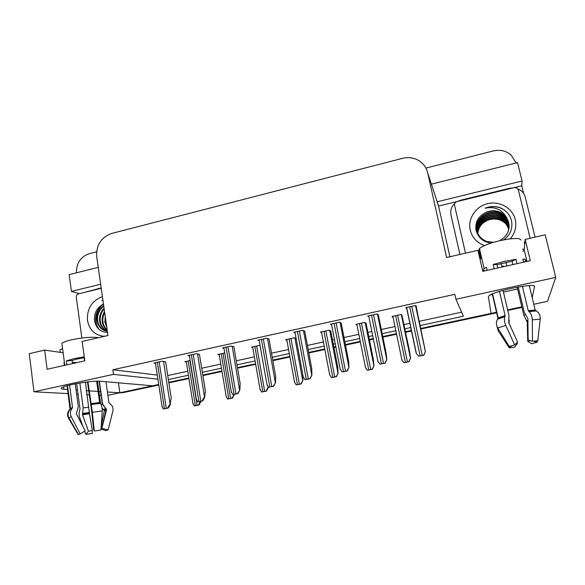 <?xml version="1.0" encoding="UTF-8"?>
<svg xmlns="http://www.w3.org/2000/svg" width="585" height="585" viewBox="0 0 585 585"><rect width="100%" height="100%" fill="white"/><g stroke="black" fill="none" stroke-linecap="round" stroke-linejoin="round"><path stroke-width="0.88" d="M532.204 297.75L534.478 286.65C536.686 282.409 494.288 290.833 489.097 295.652L488.358 296.712L491.056 313.421L420.864 328.426L496.504 312.251M79.304 293.663L83.999 292.507M449.909 256.764L438.545 206.059L457.455 201.445M513.082 187.88L521.754 185.767L523.626 193.438M98.243 267.374L69.176 274.643L71.443 291.389L100.642 284.237M71.443 291.389L79.304 293.648M438.545 206.059L437.149 201.796L522.039 180.999L521.754 185.767M437.149 201.796L436.03 198.271M522.039 180.999L517.535 162.63L431.394 184.151M425.924 168.07L493.345 150.923C500.065 149.416 505.966 150.754 511.041 154.945L516.153 162.974M76.452 272.822C76.321 263.155 80.613 256.764 89.322 253.649L96.605 251.799M420.235 325.501L463.408 316.244L455.934 299.271L555.75 277.385L545.213 234.812L525.176 239.426L524.16 249.802L522.888 251.404M555.75 277.385L547.523 301.341L533.783 304.28M63.129 352.777L44.657 350.101L29.25 353.654L33.988 391.796L68.518 393.639M76.591 394.071L78.046 394.144M86.624 394.604L89.198 394.743M98.58 395.241L101.373 395.394M158.798 385.01L123.493 392.557L121.526 392.433L158.718 384.477L152.495 385.808L100.774 381.259C93.095 380.294 64.43 385.098 61.593 387.84C60.621 388.63 61.403 389.113 63.962 389.288L67.977 389.537M76.05 390.041L77.512 390.136M86.083 390.67L88.664 390.831M89.205 390.868L100.847 391.592M107.421 392.009L119.859 392.784L107.889 395.343M411.496 330.43L405.42 331.732L411.496 330.43M396.44 333.647L382.758 336.572L396.44 333.647M373.296 338.598L369.332 339.446L373.296 338.598M360.258 341.384L345.384 344.565L360.258 341.384M335.827 346.605L333.896 347.022L335.827 346.605M324.733 348.982L308.726 352.404L324.733 348.982M289.853 356.44L272.749 360.097L289.853 356.44M255.586 363.768L237.452 367.643L255.586 363.768M221.934 370.963L202.805 375.051L221.934 370.963M188.867 378.034L168.787 382.327L188.867 378.034M168.363 379.555L188.421 375.248M202.352 372.265L221.466 368.162M236.969 364.835L255.097 360.945M272.244 357.26L289.334 353.596M308.193 349.552L324.185 346.115M333.34 344.155L335.271 343.739M344.821 341.691L359.68 338.496M368.747 336.558L372.711 335.702M382.166 333.677L395.833 330.744M404.813 328.814L410.882 327.512M33.988 391.796L113.49 374.363L157.906 379.175M118.426 382.809L119.859 392.784M490.179 294.957L492.38 294.474M503.444 292.061L517.571 288.975M525.176 239.426L530.332 260.669L482.808 271.352L477.945 250.307L446.611 257.524L427.701 172.897C426.26 167.032 422.853 162.688 417.471 159.851C412.739 157.555 407.745 157.058 402.473 158.352L111.684 233.452C101.139 237.327 96.145 245.042 96.708 256.61L107.954 335.527L82.141 341.472L84.781 360.821L47.107 369.289L44.657 350.101M455.934 299.271L454.83 294.328L112.839 369.764L113.49 374.363M167.741 375.563L187.785 371.241M201.693 368.243L220.786 364.119M236.281 360.777L254.38 356.872M271.513 353.179L288.58 349.501M307.417 345.435L323.395 341.984M332.543 340.017L334.466 339.6M344.009 337.538L358.854 334.342M367.906 332.382L371.863 331.534M381.31 329.494L394.963 326.547M403.928 324.616L409.99 323.308M419.335 321.289L461.616 312.171M112.839 369.764L157.285 375.087M416.235 306.818L416.608 306.737L415.569 305.472L405.822 307.615L406.919 308.792M378.363 315.132L377.281 313.896L367.731 315.995L368.886 316.836M304.77 331.293L302.913 330.254L293.721 332.273L295.052 332.806M269.005 339.146L266.782 338.196L257.766 340.185L259.184 340.616M233.905 346.854L231.331 345.998L222.483 347.943L223.975 348.309M199.448 354.415L196.545 353.647L187.851 355.563L189.416 355.863M341.216 323.293L339.739 322.152L330.364 324.214L331.615 324.865M165.621 361.844L162.389 361.157L153.862 363.036L155.486 363.285M402.034 315.622L401.252 314.445L392.009 316.456L393.047 317.362M366.108 323.461L364.945 322.372L355.885 324.353L356.996 325.033M296.098 338.452L294.335 337.801L285.59 339.709L286.869 340.156M260.011 345.311L251.396 347.176L252.749 347.548M224.764 352.996L217.81 354.517L219.236 354.824M330.825 331.154L329.318 330.152L320.412 332.097L321.611 332.646M190.169 360.55L184.816 361.72L186.308 361.976M121.526 392.433L119.845 392.689M521.827 306.84L507.626 309.874M521.966 307.417L507.758 310.452M496.636 312.829L420.981 328.989M411.613 330.993L405.544 332.295M396.557 334.21L382.875 337.135M373.413 339.154L369.442 340.002M360.367 341.94L345.494 345.121M335.936 347.161L333.998 347.578M324.843 349.537L308.829 352.952M289.948 356.989L272.851 360.645M255.682 364.309L237.547 368.184M222.022 371.504L202.893 375.592M188.955 378.568L168.868 382.861M123.493 392.557L119.611 392.835M200.984 401.295L200.735 401.529C200.224 401.624 199.478 402.787 198.483 405.025L194.161 405.917L192.874 403.167M200.962 401.544L198.951 405.047L194.161 405.917M198.951 405.047L198.483 405.025M165.592 361.676L171.2 397.924L170.155 404.41C169.577 404.506 168.765 405.727 167.705 408.052L163.252 408.973L162.016 406.122M170.41 404.418L168.239 408.067L163.252 408.973M168.239 408.067L167.705 408.052M234.336 394.392L231.967 398.129L227.565 399.036L226.161 396.264M234.322 394.648L232.391 398.158L227.565 399.036M232.391 398.158L231.967 398.129M268.296 386.89L266.065 391.109L261.583 392.03L260.047 389.259M268.281 387.621L266.431 391.146L261.583 392.03M266.431 391.146L266.065 391.109M302.759 374.444L302.869 380.469L300.785 383.957L296.215 384.893L294.533 382.137M302.869 380.469L301.099 384.009L296.215 384.893M199.419 354.232L205.357 390.773L204.567 397.259C204.041 397.347 203.258 398.568 202.22 400.908L197.686 401.851L196.326 398.97M204.801 397.273L202.702 400.937L197.686 401.851M202.702 400.937L202.22 400.908M233.868 346.649L240.157 383.482L239.835 389.998L237.393 393.632L232.764 394.59L231.28 391.701M239.835 389.998L237.824 393.668L232.764 394.59M237.824 393.668L237.393 393.632M268.961 338.912L275.608 376.06L275.535 382.583L273.239 386.217L268.522 387.197L266.899 384.308M275.535 382.583L273.612 386.268L268.522 387.197M273.612 386.268L273.239 386.217M304.719 331.015L311.739 368.491L311.922 375.022L309.772 378.663L304.968 379.658L303.154 376.777M311.922 375.022L310.094 378.722L304.968 379.658M478.493 252.683L479.276 252.055L478.888 249.81L479.473 248.545C482.479 245.897 489.206 243.294 499.641 240.727C512.789 237.978 519.911 237.766 521.008 240.106M516.986 263.667L515.948 259.323L504.511 261.327L493.162 264.471L494.179 268.793M518.23 286.964L524.248 312.229L527.919 318.649L528.123 339.914L532.489 341.311L532.306 319.885C532.16 316.295 531.07 313.538 529.059 311.615L528.24 310.664L522.405 286.299M524.226 262.043L525.272 261.254C526.58 259.981 525.776 259.235 522.873 259.001L523.634 262.175M529.279 285.604L535.165 310.013L536.299 310.935C539.129 312.763 540.438 315.476 540.211 319.074L537.79 340.667L532.489 341.311M481.667 258.036L480.431 256.464L481.265 256.274M492.263 293.955L497.974 318.562M487.129 270.38L486.398 267.228L484.139 268.705C483.049 269.758 483.407 270.46 485.206 270.811M499.458 291.396L505.111 315.578L504.87 316.748C504.087 319.256 504.387 322.152 505.784 325.45L514.698 344.953L509.264 346.503L497.813 327.966C496.058 324.829 495.985 321.882 497.586 319.139L498.149 317.874L492.57 293.824M497.791 267.981L497.023 264.683L512.102 261.276L512.891 264.588M530.398 340.645L527.736 341.377L527.231 322.013L523.794 315.11L517.14 287.162M506.822 265.948L505.959 262.292M501.996 267.038L501.148 263.44M514.698 344.953L517.593 342.079L508.738 322.686L508.943 315.483L503.049 290.365M509.206 320.017L509.082 323.432M516.994 342.671L517.403 343.497L515.955 343.702M517.403 343.497L514.478 347.234L509.235 347.892L512.029 345.669M533.535 341.157L537.198 342.181L531.707 343.717L527.736 341.377M496.767 325.596L498.098 330.547L509.235 347.892M537.198 342.181L537.352 340.697M524.211 249.298L522.427 249.13M478.888 249.81L480.797 258.621L480.007 259.235M524.899 242.248L524.262 242.395L524.708 244.223M459.92 254.453L450.984 215.002C450.136 210.52 451.415 206.622 454.823 203.317M457.411 201.474L460.666 200.216L509.586 188.282L513.133 187.887M517.879 188.831L520.796 190.461C523.07 192.194 524.555 194.41 525.25 197.123L535.056 237.152M493.162 264.471L497.023 264.683M512.102 261.276L515.948 259.323M62.076 344.792L61.893 343.402C63.143 342.247 66.339 341.055 71.48 339.841C82.58 337.523 91.377 336.777 97.87 337.596L98.463 337.713M84.24 356.828L74.002 358.649L66.376 360.894L66.895 364.843M87.457 381.954L91.618 410.524L93.556 429.127L94.309 431.021L92.357 412.286L87.977 381.895M96.635 381.201L99.589 402.502L100.181 403.409C101.68 405.259 102.368 407.782 102.243 410.97L100.934 430.055L94.309 431.021M99.399 381.179L102.543 403.811L106.594 409.719L101.834 428.439L108.137 429.829L112.854 411.131C113.461 408.037 112.488 405.573 109.943 403.73L108.942 402.831L105.973 381.712M76.635 383.599L80.028 408.952L79.743 410.114C78.924 412.644 78.96 415.284 79.86 418.034L82.916 426.487M64.372 365.413L63.992 362.532L64.511 363.241M70.017 409.134L67.048 385.742M69.578 385.091L72.54 407.511L71.904 408.652C70.156 411.101 69.944 413.792 71.275 416.717L80.16 433.916L85.161 430.853L76.343 413.741L78.31 406.926L75.224 383.862M72.518 363.577L72.116 360.565C74.865 359.49 78.887 358.583 84.167 357.844L84.576 360.865M100.678 404.045L97.505 381.179M85.432 382.21L89.483 413.844L92.335 430.618L88.452 431.182L82.492 414.78L83.209 407.906L79.86 383.036M77.096 362.546L72.372 362.481M101.22 425.909L104.349 410.721L102.126 408.103M101.834 428.439L101.022 428.798M78.763 434.384L80.16 433.916M92.335 430.618L92.247 433.441L85.768 434.399L88.452 431.182M108.137 429.829L106.046 430.626L101.008 429.054M78.214 434.706L68.474 418.056C67.026 415.226 67.312 412.527 69.337 409.946L71.904 408.652M84.613 431.189L85.768 434.399M62.573 348.572L59.919 349.867L60.028 350.693M83.962 292.529L101.168 287.908M64.408 362.473L63.992 362.532M66.376 360.894L72.116 360.565M84.167 357.844L84.32 357.413M484.365 245.59C476.899 242.716 472.197 237.568 470.26 230.146C467.561 218.819 475.649 206.468 487.619 203.653C499.546 200.677 512.548 208.048 515.239 219.536C516.752 226.636 515.1 233.071 510.281 238.834M509.147 226.351L508.745 222.936C507.736 218.856 505.338 215.609 501.55 213.211C496.095 210.169 490.442 210.11 484.585 213.035C477.894 217.035 475.035 222.702 476.014 230.037C477.93 237.51 482.917 241.868 490.976 243.111M503.773 239.857C510.186 235.024 512.796 228.801 511.612 221.196C510.142 214.914 506.361 210.439 500.27 207.77C495.166 206.015 490.098 206.161 485.06 208.209C494.837 206.249 502.076 209.481 506.771 217.905L501.542 212.955C495.926 209.986 490.281 210.015 484.585 213.035M509.118 227.046L508.738 224.347C507.736 220.296 505.36 217.079 501.594 214.695C490.354 207.222 473.419 218.549 477.031 231.104C478.216 235.792 481.17 239.214 485.879 241.378L493.703 242.278M509.125 226.878L508.738 223.996C507.736 219.938 505.352 216.713 501.579 214.322C490.325 206.841 473.353 218.19 476.972 230.768C478.164 235.462 481.119 238.892 485.835 241.057M499.371 240.793C506.866 236.801 509.988 230.731 508.745 222.578L506.771 217.905M509.074 227.565L508.731 225.393C507.736 221.364 505.374 218.161 501.623 215.785C490.449 208.355 473.601 219.616 477.192 232.106L479.729 237.503M509.06 227.74L508.731 225.744C507.736 221.715 505.374 218.519 501.637 216.15C491.195 209.291 475.137 218.549 476.958 230.702M508.972 228.421L508.723 227.112C507.743 223.119 505.396 219.938 501.681 217.591C491.568 210.966 475.941 219.485 477.119 231.36M508.994 228.252L508.723 226.775C507.743 222.768 505.389 219.587 501.667 217.232C491.473 210.549 475.744 219.251 477.075 231.192M508.848 229.093L508.716 228.464C507.743 224.501 505.411 221.342 501.725 219.002C491.934 212.618 476.738 220.443 477.316 232.004M508.884 228.925L508.716 228.128C507.743 224.157 505.403 220.998 501.711 218.651C491.839 212.209 476.541 220.201 477.265 231.843M508.738 229.598L508.709 229.474C507.743 225.517 505.425 222.38 501.754 220.055C492.197 213.832 477.331 221.167 477.484 232.479M508.701 229.766C507.721 225.839 505.411 222.717 501.769 220.399C492.285 214.234 477.528 221.408 477.543 232.633M477.784 233.225C478.786 226.219 482.83 221.664 489.937 219.565C482.793 221.539 478.72 226.051 477.733 233.101M465.484 253.173L454.574 205.313C454.348 203.456 455.167 202.205 457.031 201.562L514.361 187.588L517.169 188.114L518.332 189.818L530.142 238.278M489.937 219.565C495.707 218.22 500.789 219.426 505.184 223.185M504.745 210.322L503.67 209.62C497.908 206.242 491.707 205.766 485.06 208.209M104.496 336.324C95.136 335.519 89.468 330.218 87.479 320.419C86.887 308.602 91.867 300.683 102.419 296.661M99.552 329.816C93.264 322.84 95.457 309.692 103.457 303.988L102.609 304.434C96.891 307.973 94.156 313.129 94.419 319.915C95.706 327.827 100.079 332.009 107.523 332.477M103.772 306.152C99.267 309.831 97.205 314.562 97.585 320.346C98.492 326.035 101.439 329.626 106.419 331.117M103.684 305.56C98.806 309.202 96.547 314.079 96.905 320.192C98.031 326.62 101.512 330.306 107.347 331.249M104.167 308.931C101.146 312.529 99.838 316.543 100.254 320.982C100.934 325.779 103.289 329.158 107.326 331.103M104.057 308.171C100.664 311.834 99.179 316.046 99.589 320.821C100.357 325.969 102.945 329.435 107.34 331.227M104.686 312.602C103.15 315.578 102.55 318.576 102.894 321.604C103.289 324.96 104.715 327.739 107.157 329.933M104.54 311.571C102.631 314.767 101.863 318.057 102.236 321.443C102.697 325.18 104.357 328.148 107.216 330.349M105.541 318.569L105.497 322.218L106.653 326.379M105.256 316.587L104.847 322.064L106.85 327.775M103.457 303.959L102.609 304.434M81.863 338.013L76.299 297.246C76.225 295.535 76.957 294.409 78.485 293.86L101.227 288.317M106.031 321.999L106.594 325.999M102.119 304.712C94.785 312.39 93.644 320.507 98.675 329.055M102.887 299.959L101.849 300.354M330.774 330.861L337.742 366.919L338.093 373.186L336.148 376.674L331.498 377.632L329.633 374.875M338.093 373.186L336.412 376.733L331.498 377.632M366.027 323.088L373.369 359.49L373.976 365.764L372.17 369.252L367.431 370.225L365.384 367.482M373.976 365.764L372.382 369.325L367.431 370.225M401.924 315.096L409.668 351.929L410.531 358.21L408.878 361.691L404.052 362.685L401.807 359.95M410.531 358.21L409.032 361.779L404.052 362.685M341.15 322.949L348.565 360.777L349.011 367.321L347.015 370.956L342.115 371.965L340.112 369.098M349.011 367.321L347.278 371.029L342.115 371.965M378.268 314.671L386.107 352.916L386.831 359.461L384.996 363.095L380.001 364.133L377.786 361.274M386.831 359.461L385.201 363.183L380.001 364.133M416.081 306.101L425.397 351.453L423.73 355.08L418.633 356.141L416.206 353.296L406.502 307.469M425.397 351.453L423.869 355.183L418.633 356.141M534.383 286.255L534.478 286.65M427.701 172.897L437.068 201.437M526.968 261.422L524.16 249.802M63.641 386.839L63.962 389.288M188.18 360.989L195.317 405.654M189.949 360.601L197.116 405.288M157.336 362.276L164.429 408.703M159.157 361.874L166.279 408.315M163.515 361.34L170.155 404.41M221.218 353.771L228.757 398.765M223.024 353.377L230.585 398.392M254.848 346.422L262.804 391.753M256.691 346.02L264.669 391.372M267.879 386.305L268.105 387.599M289.092 338.942L297.48 384.608M290.964 338.532L299.374 384.221M294.869 337.998L302.716 380.44M191.375 354.788L198.9 401.573M193.24 354.378L200.779 401.178M197.525 353.852L204.567 397.259M226.059 347.161L234.015 394.305M227.953 346.737L235.938 393.902M232.172 346.21L239.623 389.976M261.393 339.388L269.809 386.897M263.323 338.964L271.769 386.495M267.469 338.423L275.352 382.553M297.399 331.468L306.291 379.351M299.366 331.03L308.288 378.934M303.432 330.474L311.761 374.992M528.24 310.664L535.165 310.013M498.149 317.874L505.111 315.578M525.118 314.723L523.794 315.11M527.941 320.229L526.449 320.646M527.948 320.982L526.961 321.253M527.955 321.816L527.231 322.013M497.813 327.966L505.784 325.45M532.306 319.885L540.211 319.074M497.586 319.139L504.87 316.748M529.059 311.615L536.299 310.935M498.062 318.423L505.111 316.105M528.496 311.132L535.502 310.474M526.836 260.873L526.01 261.056M503.634 266.095L501.872 266.489M484.117 270.482L482.676 270.804M479.276 252.055L480.797 258.621M90.946 403.599L99.589 402.502M70.083 408.761L72.54 407.511M102.543 403.811L100.993 404.571M88.825 407.175L83.209 407.906M89.366 412.505L82.726 413.39M105.6 408.579L103.472 409.537M89.403 413.127L82.478 414.056M106.331 409.047L104.108 410.041M89.483 413.844L82.492 414.78M106.594 409.719L104.349 410.721M68.474 418.056L71.275 416.717M92.357 412.286L102.243 410.97M91.15 404.564L100.181 403.409M69.922 409.266L72.416 408.008M91.026 404.052L99.764 402.941M105.951 321.465L106.06 324.843M323.966 331.322L332.792 377.332M325.874 330.905L334.722 376.937M329.699 330.342L337.962 373.15M359.49 323.563L368.769 369.925M361.428 323.139L370.736 369.523M365.164 322.51L373.873 365.727M395.665 315.659L405.42 362.371M397.646 315.227L407.431 361.961M401.266 314.459L410.451 358.159M334.101 323.395L343.49 371.658M336.112 322.949L345.523 371.234M340.082 322.35L348.887 367.278M371.519 315.161L381.413 363.804M373.566 314.715L383.489 363.38M377.435 314.013L386.729 359.417M409.675 306.774L420.089 355.804M411.76 306.313L422.209 355.366M415.511 305.487L425.332 351.395M526.149 261.612L525.864 260.427M121.483 392.835L119.852 392.732M186.22 361.413L192.999 403.942M155.398 362.7L162.155 407.028M219.134 354.225L226.278 396.974M252.64 346.905L260.157 389.881M286.745 339.454L294.65 382.663M189.321 355.241L196.465 399.811M223.865 347.636L231.411 392.447M259.053 339.9L267.016 384.959M294.906 332.017L303.293 377.325M479.473 248.545L484.139 268.705M482.698 270.892L484.256 270.548M501.893 266.577L503.656 266.182M479.188 252.252L480.702 258.819M61.893 343.402L64.781 365.318M67.458 385.632L70.661 408.703L70.09 409.368C66.61 414.012 68.606 417.507 68.818 417.727L78.463 434.523M101.636 428.564L106.236 409.142L102.316 404.001L99.143 381.171M101.812 428.461L108.101 429.858M60.24 352.36L59.919 349.867M501.579 214.322L501.594 214.695M501.623 215.785L501.637 216.15M106.031 322.203L106.199 325.26M321.465 331.87L329.772 375.314M356.821 324.148L365.537 367.833M392.827 316.28L401.968 360.221M331.439 323.98L340.273 369.552M368.674 315.79L377.961 361.632M406.626 307.439L416.396 353.559"/></g></svg>
